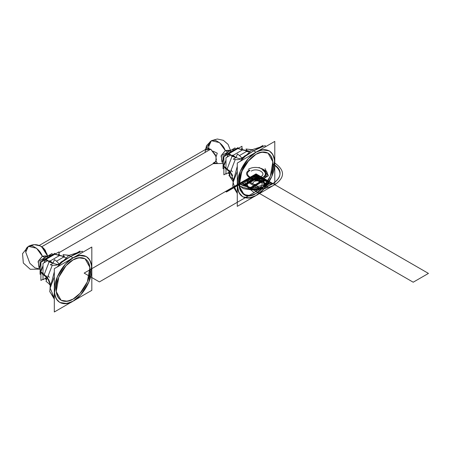 <?xml version="1.0" encoding="UTF-8"?>
<svg xmlns="http://www.w3.org/2000/svg" width="451" height="451" viewBox="0 0 451 451"><rect width="100%" height="100%" fill="white"/><g stroke="black" fill="none" stroke-linecap="round" stroke-linejoin="round"><path stroke-width="0.68" d="M40.742 271.558L40.618 272.246L44.187 274.597L40.816 271.739L44.187 274.597L49.283 261.467L43.899 275.341L47.4 277.782L44.187 274.597L47.4 277.782L46.013 281.351C48.533 283.172 50.016 284.705 50.473 285.951M46.628 279.772L45.123 278.656L45.388 278.166L46.741 279.479L45.331 278.199M43.008 274.856L41.639 272.906L43.008 274.856M40.844 271.305L40.816 271.739L43.899 274.185L47.936 278.402M45.466 276.412L47.056 278.673L45.466 276.412M45.331 259.635L45.714 259.116L49.283 261.467L45.517 259.624L45.123 259.855L49.283 261.467L44.187 274.597M45.388 259.962L44.35 262.64L45.388 259.962M43.008 266.084L40.855 271.649L43.008 266.084M45.314 259.787L45.416 259.522L49.283 261.467L49.571 260.723L53.071 263.164L49.283 261.467L48.702 261.8L53.071 263.164L50.303 264.765C53.573 265.645 56.443 265.453 58.912 264.196L58.675 264.805L58.906 264.213C57.852 264.692 55.901 264.348 53.071 263.164C55.901 264.348 57.852 264.692 58.912 264.196L61.297 261.879L80.052 251.055L78.254 252.915L82.251 251.235L82.905 252.171M49.097 261.935L44.226 274.496M52.13 265.6L48.15 275.849L52.13 265.6M48.139 275.882L47.456 277.647L48.139 275.882M59.831 255.373L64.414 256.619L63.535 257.126L64.414 256.619L59.47 255.582L50.027 261.033L59.47 255.582L50.027 261.033L59.47 255.582L54.915 254.201L46.041 259.325L54.915 254.201L46.041 259.325L54.915 254.201L54.718 253.919L59.47 255.582L59.182 255.17L64.414 256.619L63.535 257.126L64.414 256.619L63.033 254.646L69.088 255.311M63.196 257.318L56.482 261.197L63.196 257.318M49.283 261.467L53.071 263.164L54.458 259.596C56.973 261.422 58.455 262.95 58.912 264.196L59.504 263.745L58.912 264.196M55.129 254.076L59.47 255.582L64.414 256.619M54.695 254.229L45.957 259.269L54.74 254.201L59.47 255.582M40.725 271.609L43.008 265.724L40.9 271.384M44.17 262.741L45.263 259.911L44.164 262.747M59.002 254.178L59.002 251.883L55.355 253.992M43.008 279.22L40.9 280.437L40.9 272.427M40.9 271.152L40.9 262.335L45.168 259.872M47.4 277.782L46.013 275.815L47.31 277.438L50.309 284.79M50.422 283.899L48.533 279.18L50.422 283.899M50.224 285.601L50.129 287.524M50.123 288.093L49.74 291.679L54.312 298.184M54.312 298.156L50.151 288.009M58.923 264.173L58.461 266.282M59.419 264.134L59.115 264.59M50.117 286.864L50.005 287.157M50.038 288.302L51.087 285.613M59.273 264.404L59.504 263.745L70.672 256.467L78.254 252.915L70.672 256.467L73.068 257.848L70.672 256.467L59.504 263.745L58.613 266.191M66.804 255.238L68.439 255.311M58.698 264.32L57.976 264.737M76.884 252.881L68.879 255.429L73.068 257.848L65.367 264.201L57.277 276.937L54.453 292.868L56.313 298.912L59.808 302.474L66.816 303.529L73.068 301.161L80.768 294.807L88.858 282.072L91.683 266.141L89.822 260.097L86.327 256.534L79.32 255.48L73.068 257.848L65.367 264.201L57.277 276.937L54.453 292.868L56.313 298.912L59.808 302.474L66.816 303.529L73.068 301.161L80.768 294.807L88.858 282.072L91.683 266.141L89.822 260.097L86.327 256.534L79.32 255.48L73.068 257.848C84.461 252.554 90.713 256.168 91.824 268.678C92.083 280.099 83.091 295.676 73.068 301.161C61.674 306.454 55.428 302.846 54.312 290.331C54.058 278.91 63.044 263.339 73.068 257.848C67.582 260.148 54.571 274.157 54.312 290.331C54.571 306.212 67.582 305.197 73.068 301.161C78.553 298.861 91.564 284.852 91.824 268.678C91.564 252.797 78.553 253.812 73.068 257.848L68.879 255.429L57.063 267.088M54.312 271.852L50.123 287.913L54.312 276.982L50.123 287.913M50.754 293.127L54.312 299.137M91.824 290.331L54.312 311.991L54.312 268.678L91.824 247.024L91.824 290.331M73.068 259.928C64.008 264.889 55.885 278.96 56.116 289.288C57.114 300.603 62.768 303.867 73.068 299.081C82.127 294.125 90.256 280.048 90.025 269.721C89.022 258.406 83.367 255.142 73.068 259.928L66.105 265.673L58.793 277.185L56.24 291.588L61.077 300.27L67.419 301.229L73.068 299.081L80.03 293.336L87.342 281.824L89.901 267.42L85.059 258.739L78.722 257.786L73.068 259.928L66.105 265.673L58.793 277.185L56.24 291.588L61.077 300.27L67.419 301.229L73.068 299.081L80.03 293.336L87.342 281.824L89.901 267.42L85.059 258.739L78.722 257.786L73.068 259.928C68.107 262.003 56.347 274.67 56.116 289.294C56.347 303.653 68.107 302.734 73.068 299.081C78.029 297.006 89.794 284.339 90.025 269.715C89.794 255.356 78.029 256.275 73.068 259.928M70.942 258.699L71.269 258.885M62.977 257.002L65.795 257.504M47.975 275.657L49.351 277.382M46.402 277.748L43.008 279.705L43.008 272.088M59.306 255.21L59.306 254.003L57.7 254.933M47.084 261.061L43.008 263.412L43.008 271.463M54.999 254.026L54.999 253.276L41.306 261.185L41.306 262.099M44.953 259.996L45.692 259.184M45.737 259.133L48.156 257.228L46.43 256.213L48.156 257.228L45.737 259.133L48.156 257.228L46.43 256.213L46.081 256.997C46.419 255.852 47.107 255.931 48.156 257.228L51.104 256.298L48.156 257.228L46.43 256.213L46.081 256.997C46.419 255.852 47.107 255.931 48.156 257.228L51.104 256.298M50.518 256.636L45.912 259.246L50.518 256.636M52.079 254.962L52.079 253.53L49.136 255.232M40.9 273.842L40.083 274.315L40.083 270.916M40.083 264.776L40.083 260.458L47.287 256.298M38.955 267.652L38.307 261.112L42.355 256.224L38.307 261.112L38.955 267.652L39.581 268.012L38.955 267.652L38.307 261.112L42.355 256.224L44.621 257.532L42.355 256.224L45.748 255.886L42.355 256.224L44.621 257.532L42.355 256.224L36.554 248.242L28.368 246.347L36.554 248.242L42.355 256.224L38.076 261.715L39.581 267.9L38.076 261.715L42.355 256.224L36.554 248.242L28.368 246.347L25.735 252.177L29.834 263.266L34.947 267.888L39.62 268.926L34.947 267.888L29.834 263.266L25.735 252.177C25.504 247.87 27.674 245.795 32.235 245.942C37.247 248.123 40.618 251.551 42.355 256.224L46.278 256.309L42.355 256.224L36.554 248.242L28.368 246.347L34.327 244.645L40.381 245.964L45.1 249.978L47.366 255.745L41.706 246.765L210.735 149.174L41.706 246.765L47.355 255.751L41.706 246.765L210.735 149.174L215.539 154.981L216.395 159.823L214.772 162.743L216.395 159.823L215.539 154.981L210.735 149.174L206.705 148.779L210.735 149.174L41.706 246.765L47.355 255.751L47.22 254.854L43.155 247.825C38.544 244.171 33.611 243.681 28.368 246.347L22.55 253.682L23.322 263.018L30.273 269.298L39.643 269.123L30.273 269.298L23.322 263.018L22.55 253.682L28.368 246.347M229.243 150.673L225.32 150.589L229.243 150.673L225.32 150.589L219.524 142.606L211.339 140.712L217.297 139.009L223.352 140.329L228.071 144.343L230.331 150.11L228.071 144.343L223.352 140.329L217.297 139.009L211.339 140.712L219.524 142.606L225.32 150.589L219.524 142.606L211.339 140.712L208.7 146.541L211.339 140.712L219.524 142.606L225.32 150.589L221.046 156.08L222.552 162.264L221.046 156.08L225.32 150.589L221.046 156.08L222.552 162.264M209.191 148.531L208.21 148.402M208.7 146.541L208.841 148.458L208.7 146.541C208.475 142.234 210.64 140.16 215.206 140.306C220.212 142.488 223.583 145.915 225.32 150.589L227.586 151.897L225.32 150.589L228.713 150.251L225.32 150.589L227.586 151.897L225.32 150.589L221.278 155.477L221.926 162.016L221.278 155.477L225.32 150.589C223.583 145.915 220.212 142.488 215.206 140.306C210.64 140.16 208.475 142.234 208.7 146.541L208.841 148.458M216.114 161.052L217.281 163.161L213.898 163.251M229.689 152.421L229.046 152.742L229.689 152.421M235.05 149.326L235.05 147.894L232.102 149.597M223.871 168.206L223.048 168.68L223.048 165.28M223.048 159.141L223.048 154.823L230.252 150.662M231.121 151.592L229.401 150.578L231.121 151.592L234.069 150.662L231.121 151.592C230.078 150.296 229.384 150.217 229.046 151.361L229.401 150.578L231.121 151.592L229.401 150.578L229.046 151.361C229.384 150.217 230.078 150.296 231.121 151.592L228.708 153.498M228.657 153.549L227.924 154.36M237.97 148.39L237.97 147.64L224.277 155.55L224.277 156.463M233.483 151L228.882 153.611L233.483 151M241.973 148.542L241.973 146.248L238.325 148.356M225.979 173.584L223.871 174.802L223.871 166.791M223.871 165.517L223.871 156.7L228.133 154.236M237.389 148.779L229.007 153.69L237.886 148.565L229.007 153.69L237.886 148.565L237.688 148.283L242.441 149.946L232.998 155.398L242.441 149.946L237.886 148.565L242.441 149.946L232.998 155.398L242.441 149.946L242.148 149.535L247.385 150.984L246.5 151.491L247.385 150.984L242.441 149.946L247.385 150.984L246.5 151.491L247.385 150.984L245.998 149.01L252.053 149.676M228.296 172.564L229.711 173.844L228.386 172.57M223.713 165.917L225.979 160.082L223.589 166.611L227.152 168.962L223.786 166.103L227.152 168.962L226.864 169.706L230.371 172.147L227.152 168.962L230.371 172.147L228.984 175.715C231.498 177.536 232.987 179.07 233.438 180.315M225.979 169.221L224.604 167.27L225.979 169.221M223.814 165.669L223.696 165.974M227.135 157.106L228.234 154.276L227.135 157.111M233.274 179.154L230.281 171.803L228.984 170.179L230.371 172.147L223.786 166.103L223.871 165.748M223.82 166.013L225.979 160.449L223.82 166.013M227.315 157.004L228.353 154.327L227.315 157.004M238.1 148.441L242.441 149.946M242.243 158.769L242.469 158.109L241.877 158.56C241.426 157.314 239.938 155.781 237.423 153.96L236.042 157.529L232.536 155.088L232.248 155.832L228.488 153.988L232.248 155.832L228.685 153.481L228.093 154.219L232.248 155.832L231.673 156.164L236.042 157.529L232.248 155.832L236.042 157.529L233.268 159.13C236.544 160.009 239.413 159.817 241.877 158.56C240.817 159.056 238.872 158.713 236.042 157.529C238.872 158.713 240.817 159.056 241.877 158.56L244.267 156.243L263.018 145.419L261.225 147.28L265.194 145.611L265.853 146.547M242.801 149.738L249.691 151.181L247.385 150.984M246.167 151.683L239.453 155.561L246.167 151.683M228.488 172.789L228.093 173.021L229.598 174.137M228.431 170.777L230.021 173.037L228.431 170.777M232.068 156.3L227.191 168.86M235.095 159.964L231.121 170.213L235.095 159.964M231.104 170.247L230.422 172.011L231.104 170.247M232.248 155.832L227.152 168.962M241.877 158.577L241.646 159.169L241.877 158.577M241.888 158.538L242.35 157.354L242.091 158.955L241.432 160.646M242.384 158.498L242.091 158.955M233.082 181.229L232.97 181.522M233.009 182.666L237.282 171.341M241.663 158.684L240.941 159.102M241.584 160.556L242.469 158.109L253.642 150.831L261.225 147.28L253.642 150.831L256.038 152.213L251.844 149.794L259.855 147.246M249.775 149.602L251.404 149.676M233.195 179.966L233.094 181.888M233.088 182.458L232.71 186.021L237.282 192.521M233.094 182.277C234.317 186.731 235.755 190.204 237.401 192.69C235.755 190.204 234.317 186.731 233.094 182.277L237.401 171.036M232.699 175.698L231.498 173.545L232.699 175.698M230.906 172.761L230.371 172.147M237.282 184.696C247.047 190.632 265.03 190.632 274.789 184.696L274.789 141.388L237.282 163.042L237.282 206.355L274.789 184.696C285.071 177.48 285.071 170.258 274.789 163.042L274.789 163.042C285.071 170.258 285.071 177.48 274.789 184.696C265.025 190.632 247.047 190.632 237.282 184.696C237.536 200.577 250.553 199.562 256.038 195.525C261.524 193.225 274.535 179.216 274.789 163.042C274.535 147.161 261.524 148.176 256.038 152.213L262.29 149.845L269.298 150.899L262.29 149.845L256.038 152.213C267.426 146.919 273.678 150.533 274.789 163.042C275.048 174.464 266.056 190.034 256.038 195.525L249.786 197.893L242.773 196.839L239.284 193.276L237.418 187.233L240.248 171.301L248.338 158.566L256.038 152.213C250.553 154.513 237.536 168.522 237.282 184.696L238.827 192.408L242.773 196.839L249.786 197.893L256.038 195.525L263.734 189.172L271.829 176.437L274.653 160.505L272.787 154.462L269.298 150.899L272.787 154.462L274.653 160.505L271.829 176.437L263.734 189.172L256.038 195.525C244.645 200.819 238.393 197.211 237.282 184.696C237.023 173.274 246.015 157.703 256.038 152.213L251.844 149.794L240.033 161.452M237.282 193.502L233.714 187.447M233.094 182.142L237.282 166.216M242.469 158.109L253.642 150.831L256.038 152.213M256.038 154.293L247.56 161.808C232.603 179.12 239.329 204.213 256.038 193.445C265.092 188.49 273.221 174.413 272.99 164.085C271.987 152.771 266.338 149.506 256.038 154.293C253.592 155.544 250.762 158.053 247.56 161.808L242.401 170.106L239.306 180.355L239.994 189.471L244.047 194.635L239.205 185.953L241.759 171.549L249.076 160.037L256.038 154.293L261.687 152.15L268.024 153.103L272.866 161.785L270.312 176.189L262.995 187.701L256.038 193.445L250.384 195.593L244.047 194.635L250.384 195.593L256.038 193.445L262.995 187.701L270.312 176.189L272.866 161.785L268.024 153.103L261.687 152.15L256.038 154.293C260.994 150.64 272.759 149.721 272.99 164.079C272.759 178.703 260.994 191.371 256.038 193.445C250.677 197.42 245.507 196.518 240.53 190.739C236.465 183.658 241.477 168.511 247.56 161.808M230.946 170.021L232.321 171.746M245.942 151.361L248.76 151.869M229.367 172.113L225.979 174.069L225.979 166.453M242.272 149.574L242.272 148.368L240.665 149.298M230.055 155.426L225.979 157.777L225.979 165.827M47.034 254.082L47.332 256.275M43.736 248.371L41.966 247.001M47.079 254.263L44.102 248.766M47.316 255.768L47.051 254.167M205.622 149.399L206.53 147.009L208.339 148.402M213.137 151.175L217.281 153.222L216.114 156.672M256.377 174.063L265.656 179.425L250.468 188.259L241.071 182.835L256.377 174.063L265.656 179.425L250.468 188.259L241.071 182.835L256.433 174.097L265.481 179.323L250.35 188.191L241.071 182.835L256.433 174.097L265.481 179.323L250.35 188.191L241.071 182.835L256.377 174.063L265.656 179.425L250.468 188.259L241.071 182.835L256.377 174.063L265.656 179.425L250.468 188.259L241.071 182.835L256.433 174.097L265.481 179.323L250.35 188.191L241.071 182.835L256.433 174.097L265.481 179.323L250.35 188.191L241.071 182.835L256.377 174.063L265.656 179.425L250.468 188.259L241.071 182.835L256.433 174.097L265.481 179.323L250.35 188.191L241.071 182.835L256.377 174.063L265.656 179.425L250.468 188.259L241.071 182.835L256.377 174.063L265.656 179.425L250.468 188.259L241.071 182.835L256.433 174.097L265.481 179.323L250.35 188.191L241.071 182.835L256.912 174.374L265.718 179.459L251.066 188.608L241.071 182.835L256.647 174.221L264.793 178.923L249.877 187.92L241.071 182.835L256.647 174.221L264.793 178.923L249.877 187.92L241.071 182.835L256.912 174.374L265.718 179.459L251.066 188.608L241.071 182.835L256.912 174.374L265.718 179.459L251.066 188.608L241.071 182.835L256.647 174.221L264.793 178.923L249.877 187.92L241.071 182.835L256.647 174.221L264.793 178.923L249.877 187.92L241.071 182.835L256.912 174.374L265.718 179.459L251.066 188.608L241.071 182.835L256.912 174.374L265.718 179.459L251.066 188.608L241.071 182.835L256.647 174.221L264.793 178.923L249.877 187.92L241.071 182.835L256.647 174.221L264.793 178.923L249.877 187.92L241.071 182.835L256.912 174.374L265.718 179.459L251.066 188.608L241.071 182.835L256.315 174.03L260.047 176.183L244.797 184.983L241.071 182.835L256.315 174.03L260.047 176.183L244.797 184.983L241.071 182.835L256.315 174.03L260.047 176.183L244.797 184.983L241.071 182.835L256.315 174.03L260.047 176.183L244.797 184.983L241.071 182.835L256.315 174.03L256.94 174.39L226.447 191.996L225.821 191.636L248.693 178.433C252.374 179.109 253.84 178.258 253.096 175.89L258.113 175.067L260.503 176.448L245.259 185.254L242.863 183.873C244.239 183.129 244.713 182.159 244.29 180.975C248.394 181.403 249.86 180.558 248.693 178.433C252.374 179.109 253.84 178.258 253.096 175.89L258.113 175.067L260.503 176.448L245.259 185.254L242.863 183.873C244.239 183.129 244.713 182.159 244.29 180.975C248.394 181.403 249.86 180.558 248.693 178.433L256.315 174.03L256.94 174.39L241.691 183.196L241.071 182.835L256.433 174.097L265.481 179.323L250.35 188.191L241.071 182.835L256.377 174.063L265.656 179.425L250.468 188.259L241.071 182.835L256.377 174.063L265.656 179.425L250.468 188.259L241.071 182.835L256.433 174.097L265.481 179.323L250.35 188.191L241.071 182.835L256.433 174.097L265.481 179.323L250.35 188.191L241.071 182.835L256.377 174.063L265.656 179.425L250.468 188.259L241.071 182.835L256.377 174.063L265.656 179.425L250.468 188.259L241.071 182.835L256.433 174.097L265.481 179.323L250.35 188.191L241.071 182.835L256.433 174.097L265.481 179.323L250.35 188.191L241.071 182.835L256.377 174.063L265.656 179.425L250.468 188.259L241.071 182.835L256.377 174.063M260.813 188.715L271.006 182.835L255.362 174.261L245.964 179.684L260.813 188.715L271.006 182.835L255.181 174.362L244.989 180.248L259.663 189.381L271.006 182.835L255.181 174.362L244.989 180.248L259.663 189.381L271.006 182.835L255.362 174.261L245.964 179.684L260.813 188.715L271.006 182.835L255.362 174.261L245.964 179.684L260.813 188.715L271.006 182.835L255.181 174.362L244.989 180.248L259.663 189.381L271.006 182.835L255.181 174.362L244.989 180.248L259.663 189.381L271.006 182.835L255.362 174.261L245.964 179.684L260.813 188.715L271.006 182.835L255.362 174.261L245.964 179.684L260.813 188.715L271.006 182.835L255.181 174.362L244.989 180.248L259.663 189.381L271.006 182.835L255.181 174.362L244.989 180.248L259.663 189.381L271.006 182.835L255.362 174.261L245.964 179.684L260.813 188.715L271.006 182.835L263.378 178.433C259.663 179.126 258.197 178.28 258.981 175.89L253.924 175.089L251.799 176.318L267.043 185.119L269.174 183.89C267.804 183.134 267.342 182.159 267.781 180.975C263.643 181.426 262.178 180.58 263.378 178.433C259.663 179.126 258.197 178.28 258.981 175.89L253.924 175.089L251.799 176.318L267.043 185.119L269.174 183.89C267.804 183.134 267.342 182.159 267.781 180.975C263.643 181.426 262.178 180.58 263.378 178.433L255.756 174.03L254.55 174.723L269.799 183.529L271.006 182.835L255.362 174.261L245.964 179.684L260.813 188.715L271.006 182.835L255.181 174.362L244.989 180.248L259.663 189.381L271.006 182.835L255.181 174.362L244.989 180.248L259.663 189.381L271.006 182.835L255.362 174.261L245.964 179.684L260.813 188.715L271.006 182.835L255.362 174.261L245.964 179.684L260.813 188.715L271.006 182.835L255.181 174.362L244.989 180.248L259.663 189.381L271.006 182.835L255.181 174.362L244.989 180.248L259.663 189.381L271.006 182.835L255.362 174.261L245.964 179.684L260.813 188.715L271.006 182.835L255.362 174.261L245.964 179.684L260.813 188.715L271.006 182.835L255.181 174.362L244.989 180.248L259.663 189.381L271.006 182.835L255.181 174.362L244.989 180.248L259.663 189.381L271.006 182.835L255.362 174.261L245.964 179.684L260.813 188.715M246.985 179.092L259.348 181.009L268.401 175.783L265.087 168.646L268.401 175.783L259.348 181.009L246.985 179.092M248.259 169.379C257.809 163.313 274.326 172.846 263.812 178.359C274.326 172.846 257.809 163.313 248.259 169.379M254.065 192.611L270.944 182.869L252.932 175.665L241.589 182.21L254.065 192.611L270.944 182.869L252.932 175.665L241.589 182.21L254.065 192.611L270.944 182.869L252.932 175.665L241.589 182.21L254.065 192.611L270.944 182.869L252.932 175.665L241.589 182.21L254.065 192.611L270.944 182.869L252.932 175.665L241.589 182.21L254.065 192.611L270.944 182.869L252.932 175.665L241.589 182.21L254.065 192.611L270.944 182.869L252.932 175.665L241.589 182.21L254.065 192.611L270.944 182.869L252.932 175.665L241.589 182.21L254.065 192.611L270.944 182.869L252.932 175.665L241.589 182.21L254.065 192.611L270.944 182.869L252.932 175.665L241.589 182.21L254.065 192.611L270.944 182.869L252.932 175.665L241.589 182.21L254.065 192.611L270.944 182.869L252.932 175.665L241.589 182.21L254.065 192.611M254.725 174.627L237.846 184.374L243.275 188.591C261.264 191.754 267.516 188.146 262.031 177.762L254.725 174.627L237.846 184.374L243.298 188.603C251.94 190.373 258.023 190.271 261.529 188.304C264.946 186.274 265.12 182.768 262.054 177.773L254.725 174.627L237.846 184.374L243.275 188.591C261.264 191.754 267.516 188.146 262.031 177.762L254.725 174.627L237.846 184.374L243.275 188.591C261.264 191.754 267.516 188.146 262.031 177.762L254.725 174.627L237.846 184.374L243.298 188.603C251.94 190.373 258.023 190.271 261.529 188.304C264.946 186.274 265.12 182.768 262.054 177.773L254.725 174.627L237.846 184.374L243.275 188.591C261.264 191.754 267.516 188.146 262.031 177.762L254.725 174.627L237.846 184.374L243.298 188.603C251.94 190.373 258.023 190.271 261.529 188.304C264.946 186.274 265.12 182.768 262.054 177.773L254.725 174.627L237.846 184.374L243.298 188.603C251.94 190.373 258.023 190.271 261.529 188.304C264.946 186.274 265.12 182.768 262.054 177.773L254.725 174.627L237.846 184.374L243.298 188.603C251.94 190.373 258.023 190.271 261.529 188.304C264.946 186.274 265.12 182.768 262.054 177.773L254.725 174.627L237.846 184.374L243.298 188.603C251.94 190.373 258.023 190.271 261.529 188.304C264.946 186.274 265.12 182.768 262.054 177.773L254.725 174.627L237.846 184.374L243.298 188.603C251.94 190.373 258.023 190.271 261.529 188.304C264.946 186.274 265.12 182.768 262.054 177.773L254.725 174.627L237.846 184.374L243.298 188.603C251.94 190.373 258.023 190.271 261.529 188.304C264.946 186.274 265.12 182.768 262.054 177.773L254.725 174.627M233.105 181.561L229.976 176.724L229.818 171.56L229.976 176.724L233.105 181.561M239.081 183.658C247.903 189.02 264.156 189.025 272.985 183.658C282.287 177.136 282.287 170.608 272.99 164.079C290.669 173.167 272.303 191.534 249.831 187.238L239.081 183.658M257.707 174.836L271.998 183.083L265.109 188.603C257.995 189.826 252.825 189.544 249.606 187.763C246.522 185.902 246.037 182.92 248.151 178.81L257.707 174.836L271.998 183.083L265.132 188.591C250.187 190.688 244.532 187.43 248.174 178.799L257.707 174.836L271.998 183.083L265.132 188.591C250.187 190.688 244.532 187.43 248.174 178.799L257.707 174.836L271.998 183.083L265.109 188.603C257.995 189.826 252.825 189.544 249.606 187.763C246.522 185.902 246.037 182.92 248.151 178.81L257.707 174.836L271.998 183.083L265.132 188.591C250.187 190.688 244.532 187.43 248.174 178.799L257.707 174.836L271.998 183.083L265.132 188.591C250.187 190.688 244.532 187.43 248.174 178.799L257.707 174.836L271.998 183.083L265.109 188.603C257.995 189.826 252.825 189.544 249.606 187.763C246.522 185.902 246.037 182.92 248.151 178.81L257.707 174.836L271.998 183.083L265.126 188.591C250.187 190.694 244.532 187.43 248.174 178.799L257.707 174.836L271.998 183.083L265.126 188.591C250.187 190.694 244.532 187.43 248.174 178.799L257.707 174.836L271.998 183.083L265.109 188.603C257.995 189.826 252.825 189.544 249.606 187.763C246.522 185.902 246.037 182.92 248.151 178.81L257.707 174.836L271.998 183.083L265.126 188.591C250.187 190.694 244.532 187.43 248.174 178.799L257.707 174.836L271.998 183.083L265.126 188.591C250.187 190.694 244.532 187.43 248.174 178.799L257.707 174.836M255.367 191.089L241.076 182.835L258.468 175.276L268.469 181.048L255.367 191.089L241.076 182.835L258.468 175.276L268.469 181.048L255.367 191.089L241.076 182.835L258.468 175.276L268.469 181.048L255.367 191.089L241.076 182.835L258.468 175.276L268.469 181.048L255.367 191.089L241.076 182.835L258.468 175.276L268.469 181.048L255.367 191.089L241.076 182.835L258.468 175.276L268.469 181.048L255.367 191.089L241.076 182.835L258.468 175.276L268.469 181.048L255.367 191.089L241.076 182.835L258.468 175.276L268.469 181.048L255.367 191.089L241.076 182.835L258.468 175.276L268.469 181.048L255.367 191.089L241.076 182.835L258.468 175.276L268.469 181.048L255.367 191.089L241.076 182.835L258.468 175.276L268.469 181.048L255.367 191.089L241.076 182.835L258.468 175.276L268.469 181.048L255.367 191.089M259.021 167.445L267.167 172.147L264.185 178.573L253.056 180.293L264.185 178.573L267.167 172.147L259.021 167.445M249.437 177.683C253.834 179.769 258.237 179.769 262.64 177.683C266.259 175.14 266.259 172.598 262.64 170.055C271.564 174.74 257.544 182.835 249.437 177.683M256.038 191.478L240.789 182.672L256.038 173.872L271.282 182.672L256.038 191.478L240.789 182.672L256.038 173.872L271.282 182.672L256.038 191.478L240.789 182.672L256.038 173.872L271.282 182.672L256.038 191.478L240.789 182.672L256.038 173.872L271.282 182.672L256.038 191.478L240.789 182.672L256.038 173.872L271.282 182.672L256.038 191.478L240.789 182.672L256.038 173.872L271.282 182.672L256.038 191.478L240.789 182.672L256.038 173.872L271.282 182.672L256.038 191.478L240.789 182.672L256.038 173.872L271.282 182.672L256.038 191.478L240.789 182.672L256.038 173.872L271.282 182.672L256.038 191.478L240.789 182.672L256.038 173.872L271.282 182.672L256.038 191.478L271.282 182.672L256.038 173.872L240.789 182.672L256.038 191.478L271.282 182.672L256.038 173.872L240.789 182.672L256.038 191.478L240.789 182.672L256.038 173.872L271.282 182.672L256.038 191.478L240.789 182.672L256.038 173.872L271.282 182.672L256.038 191.478L271.282 182.672L263.66 178.269L256.038 173.872L240.789 182.672L256.038 191.478L271.282 182.672L263.66 178.269L256.038 173.872L240.789 182.672L256.038 191.478M262.871 169.926C272.111 174.768 257.594 183.151 249.2 177.812C257.594 183.151 272.111 174.768 262.871 169.926M249.437 170.055C240.507 174.74 254.527 182.835 262.64 177.683C254.527 182.835 240.507 174.74 249.437 170.055M251.235 171.098C257.132 167.349 267.33 173.235 260.841 176.64C267.33 173.235 257.132 167.349 251.235 171.098C257.132 167.349 267.33 173.235 260.841 176.64C267.33 173.235 257.132 167.349 251.235 171.098M250.034 170.405C241.928 174.661 254.668 182.018 262.037 177.333C254.668 182.018 241.928 174.661 250.034 170.405M257.324 180.27C253.067 177.175 246.517 180.958 251.878 183.416C255.745 186.291 262.302 182.503 257.324 180.27M259.415 175.822L428.45 273.413L413.201 282.213L244.171 184.622L259.415 175.822L428.45 273.413L413.201 282.213L244.171 184.622L259.415 175.822M254.747 185.073C259.004 188.168 265.56 184.386 260.193 181.928C256.326 179.053 249.769 182.841 254.747 185.073M250.35 188.191L241.071 182.835L256.433 174.097L265.481 179.323L250.35 188.191M243.461 184.217L241.071 182.835L256.315 174.03L258.711 175.411C257.335 176.155 256.861 177.119 257.284 178.308L253.129 178.635L252.881 180.851L249.042 180.992L248.478 183.394L243.461 184.217L241.071 182.835L256.315 174.03L258.711 175.411C257.335 176.155 256.861 177.119 257.284 178.308L253.129 178.635L252.881 180.851L249.042 180.992L248.478 183.394L243.461 184.217M268.875 184.059L271.006 182.835L255.756 174.03L253.631 175.259C254.995 176.014 255.458 176.989 255.018 178.179C259.162 177.722 260.627 178.573 259.421 180.716C263.142 180.022 264.607 180.868 263.824 183.258L268.875 184.059L271.006 182.835L255.756 174.03L253.631 175.259C254.995 176.014 255.458 176.989 255.018 178.179C259.162 177.722 260.627 178.573 259.421 180.716C263.142 180.022 264.607 180.868 263.824 183.258L268.875 184.059M256.912 174.374L265.718 179.459L251.066 188.608L241.071 182.835L256.912 174.374L265.718 179.459L251.066 188.608L241.071 182.835L256.647 174.221L264.793 178.923L249.877 187.92L241.071 182.835L256.647 174.221L264.793 178.923L249.877 187.92L241.071 182.835L256.912 174.374L265.718 179.459L251.066 188.608L241.071 182.835L256.912 174.374L265.718 179.459L251.066 188.608L241.071 182.835L256.647 174.221L264.793 178.923L249.877 187.92L241.071 182.835L256.647 174.221L264.793 178.923L249.877 187.92L241.071 182.835L256.912 174.374L265.718 179.459L251.066 188.608L241.071 182.835L256.912 174.374L265.718 179.459L251.066 188.608L241.071 182.835L256.647 174.221L264.793 178.923L249.877 187.92L241.071 182.835L256.647 174.221L264.793 178.923L249.877 187.92L241.071 182.835L256.912 174.374M271.006 182.835L255.756 174.03L254.55 174.723L269.799 183.529L271.006 182.835L255.756 174.03L254.55 174.723L269.799 183.529L271.006 182.835L255.756 174.03L254.55 174.723L269.799 183.529L271.006 182.835M225.821 191.636L256.315 174.03L256.94 174.39L226.447 191.996L225.821 191.636M241.071 182.835L256.315 174.03L256.94 174.39L241.691 183.196L241.071 182.835M99.406 281.909L267.911 184.617L252.667 175.817L84.157 273.103L99.406 281.909L267.911 184.617L252.667 175.817L84.157 273.103L99.406 281.909M248.411 187.075C243.895 184.267 244.233 181.167 249.431 177.767C255.029 175.89 259.776 176.059 263.66 178.269C268.176 181.076 267.838 184.177 262.64 187.577C257.042 189.454 252.301 189.29 248.411 187.075C243.895 184.267 244.233 181.167 249.431 177.767C255.029 175.89 259.776 176.059 263.66 178.269C268.176 181.076 267.838 184.177 262.64 187.577C257.042 189.454 252.301 189.29 248.411 187.075M58.619 266.191L59.504 263.745M25.735 252.177L29.834 263.266L34.947 267.888L39.62 268.926L34.947 267.888L29.834 263.266L25.735 252.177C25.504 247.87 27.674 245.795 32.235 245.942C37.247 248.123 40.618 251.551 42.355 256.224L45.748 255.886L46.374 256.253L45.748 255.886M205.577 149.974L210.735 149.174L216.068 156.508L215.888 161.559L213.171 163.121M43.008 274.879L41.616 272.889L43.008 274.879M40.748 271.553L43.008 265.718L40.753 271.541M46.43 256.213L49.976 255.17L51.38 255.367L46.43 256.213L41.83 260.881M41.306 261.789L41.075 262.234M40.9 262.595L39.581 268.018L40.691 272.06M214.772 162.743L59.002 252.673L214.772 162.743M206.705 148.779L39.237 245.462L206.705 148.779M205.137 149.681L211.339 140.712L206.496 145.701L204.996 152.494M213.205 163.651L222.608 163.487L213.205 163.651M228.713 150.251L229.345 150.617L228.713 150.251M221.926 162.016L222.552 162.377L221.926 162.016M229.401 150.578L232.947 149.535L234.345 149.732L232.947 149.535L229.401 150.578L224.795 155.245M224.277 156.153L224.046 156.598M223.871 156.959L222.552 162.383L223.662 166.425M225.979 169.243L224.581 167.253L225.979 169.243M237.66 148.593L228.922 153.633L237.711 148.559"/></g></svg>
